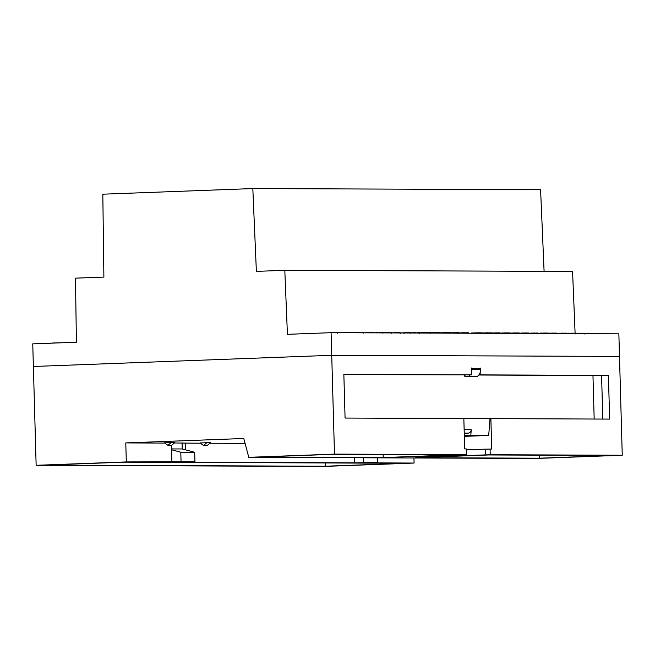 <?xml version="1.0" encoding="UTF-8"?>
<svg xmlns="http://www.w3.org/2000/svg" width="655" height="655" viewBox="0 0 655 655"><rect width="100%" height="100%" fill="white"/><g stroke="black" fill="none" stroke-linecap="round" stroke-linejoin="round"><path stroke-width="0.98" d="M413.935 457.976L414.083 463.052L323.914 466.434L36.14 465.304L126.309 461.922L125.776 442.919L243.783 438.49L248.777 457.329L334.484 454.111L466.491 454.635L421.419 456.371L442.976 456.453L490.243 454.726L622.25 455.25L536.543 458.459L248.777 457.329M575.098 333.158L572.568 271.44L284.802 270.31L256.375 271.375L252.822 188.566L102.819 194.191L103.891 277.09L75.464 278.154L76.414 342.229L32.75 343.867L36.14 465.304M622.25 455.25L618.86 333.813L331.086 332.683L331.725 355.297L619.491 356.426L331.725 355.297L33.38 366.481L331.725 355.297L334.484 454.111M325.42 466.229L44.966 465.124L123.967 462.16L404.422 463.265L325.42 466.229L325.396 462.954M414.083 463.052L368.495 462.872L377.657 462.528L377.526 457.837M354.461 457.747L354.609 462.823L377.657 462.528M354.609 462.823L185.783 462.152L194.953 461.808L194.682 452.277L180.796 452.22L171.553 449.764L171.43 445.375M126.309 461.922L194.953 461.808M343.859 374.627L471.477 374.848L471.289 368.004A0.573 0.499 90.2 0 1 471.805 368.56L480.574 368.593A0.573 0.499 -89.8 0 0 480.058 368.044L480.058 368.044M478.813 375.02L601.585 375.642L602.797 419.069M206.792 442.714L210.452 442.731L207.193 445.515L203.541 445.506L200.127 442.968L206.792 442.714L203.541 445.506M125.776 442.919L164.831 443.067M174.361 442.985L200.455 443.214M209.846 443.247L245.085 443.386M167.909 445.359L171.561 445.375L174.82 442.592L164.503 442.829L167.909 445.359L171.168 442.575M464.149 429.68L471.248 429.713L470.798 435.378L488.695 435.452L464.338 436.361M470.798 435.378L464.313 435.624M539.589 458.197L415.344 457.714L488.679 454.963L612.916 455.454L539.589 458.197L539.564 455.159M332.281 454.341L456.519 454.832L383.183 457.583L258.946 457.092L332.281 454.341M466.352 449.87L485.15 449.166L485.314 454.865M480.18 372.507L480.246 374.881L608.421 375.389L609.641 419.094L490.882 418.627L491.725 449.035L485.15 449.166M466.491 454.635L466.327 448.937L464.69 448.929L463.838 418.52L345.079 418.054L343.85 374.349L471.477 374.848M464.264 433.872L468.431 433.127A3.799 3.332 90.2 0 0 471.248 429.713M490.087 449.027L490.243 454.726M490.882 418.627L490.03 418.66L488.695 435.452M185.25 443.148L185.439 449.821L194.682 452.277M490.03 418.66L463.838 418.553M171.897 462.102L171.553 449.764M171.528 448.929L182.246 448.97L182.074 442.755M182.246 448.97L185.439 449.821M442.952 455.561L442.976 456.453M383.183 457.583L383.167 454.545M363.771 462.479L363.64 457.779M181.067 461.759L180.796 452.22M478.887 374.93L480.246 374.881M608.421 375.389L601.585 375.642M63.437 342.737L61.087 342.77M50.206 343.212L52.359 343.13M61.087 342.802L52.359 343.015M427.044 333.059L427.027 332.576L419.306 332.789M436.361 333.1L436.345 332.609L430.703 332.797M435.763 333.092L435.755 332.609M440.144 333.108L440.127 332.625L436.353 332.748M445.678 333.133L445.662 332.65L440.135 332.83M445.081 333.133L445.072 332.65M450.345 333.149L450.329 332.666L445.605 332.732M454.996 333.166L454.988 332.683L450.337 332.838M454.406 333.166L454.39 332.683M458.213 333.182L458.205 332.691L454.202 332.781M464.313 333.207L464.305 332.724L458.68 332.912M478.387 333.264L478.371 332.781L471.027 333.027M477.79 333.256L477.773 332.773M470.953 333.231L469.086 333.223M471.043 333.763L471.027 333.231M481.793 332.83L477.569 332.871M487.705 333.297L487.688 332.814L482.064 333.002M497.022 333.338L497.006 332.855L491.422 333.035M496.425 333.329L496.416 332.846M499.863 333.346L499.855 332.863L496.949 332.953M506.34 333.37L506.323 332.887L499.855 333.108M505.742 333.37L505.734 332.887M515.657 333.411L515.641 332.928L510.057 333.108M525.859 333.452L525.842 332.961L518.76 333.207M522.633 333.436L522.625 332.953M535.176 333.485L535.16 333.002L528.077 333.239M538.074 333.493L538.058 333.01L535.168 333.1M537.477 333.493L537.468 333.01M544.493 333.526L544.477 333.035L537.395 333.28M548.276 333.534L548.26 333.051L544.338 333.067M545.05 333.526L545.042 333.043M553.811 333.559L553.794 333.076L547.719 333.264M556.144 333.567L556.496 333.117L553.803 333.117M563.128 333.6L563.12 333.108L556.029 333.354M559.91 333.583L559.894 333.1M572.445 333.632L572.437 333.149L566.313 333.346M574.975 333.198L572.437 333.19M581.763 333.665L581.755 333.182L574.664 333.428M578.545 333.657L578.529 333.174M591.088 333.706L591.072 333.223L583.982 333.46M593.045 333.714L593.037 333.231L591.072 333.28M584.612 333.682L584.596 333.207L581.755 333.231M584.62 333.968L584.596 333.207L584.203 333.682M526.219 333.452L525.842 333.01M528.233 333.46L528.593 332.994L526.202 333.002M519.202 333.706L519.186 332.945L515.174 333.01M519.161 332.953L518.76 333.42M509.574 333.387L509.942 332.928L506.323 332.953M491.43 333.313L491.414 332.838L487.688 332.887M491.438 333.6L491.414 332.838L491.021 333.313M428.288 333.067L428.272 332.609L427.027 332.65M430.294 333.076L430.662 332.609L428.272 332.609M391.543 332.92L391.125 332.429L381.93 332.724M391.551 333.207L391.534 332.445L391.133 332.92M331.086 332.683L287.422 334.32L284.802 270.31M415.303 333.01L418.856 332.535L419.274 332.56L418.873 333.027M415.704 332.658L409.637 332.838M409.686 332.994L409.678 332.503L400.287 332.953M393.352 332.928L391.543 332.756M399.976 332.953L399.968 332.47L393.344 332.765M377.689 332.863L381.906 332.437M376.617 332.863L373.244 332.658M377.91 332.568L376.609 332.584M373.252 332.846L373.235 332.363L363.902 332.814M372.654 332.846L372.638 332.363M359.071 332.789L363.066 332.314L363.083 332.805M355.649 332.781L355.198 332.56M357.908 332.535L354.912 332.625M359.824 332.47L357.483 332.789M355.206 332.773L355.19 332.29L346.462 332.576M351.981 332.765L351.972 332.281M335.712 332.699L336.523 332.699M345.005 332.74L344.988 332.249L336.514 332.494M544.092 271.334L540.588 189.696L252.822 188.566M426.446 333.059L426.438 332.576M439.546 333.108L439.538 332.625M447.119 333.141L447.103 332.658M463.724 333.207L463.707 332.724M487.107 333.297L487.091 332.814M499.274 333.346L499.257 332.863M515.059 333.403L515.051 332.92M531.95 333.477L531.942 332.986M541.267 333.51L541.259 333.027M550.593 333.542L550.577 333.059M569.228 333.616L569.211 333.133M587.862 333.69L587.846 333.207M592.456 333.714L592.439 333.231M399.386 332.953L399.37 332.47M346.47 332.74L344.309 332.593M344.415 332.732L344.399 332.249M480.574 368.593L480.598 369.592L471.829 369.559L471.805 368.56M464.976 374.971L465.009 376.633L477.127 376.519A7.606 6.673 -89.8 0 0 480.598 369.592M471.829 369.559A7.606 6.673 90.2 0 1 471.412 372.466M470.118 374.897A7.606 6.673 90.2 0 1 468.35 376.486L477.127 376.519M465.017 376.609L468.35 376.486M566.313 333.608L566.305 333.125L563.12 333.198M565.724 333.608L565.707 333.125M468.382 333.223L468.374 332.74L464.305 332.814M467.793 333.223L467.776 332.74M464.248 433.111L468.431 433.127M456.469 333.174L456.461 332.715M479.853 333.264L479.837 332.805M521.937 333.436L521.92 332.977M554.4 333.559L554.392 333.1M559.206 333.583L559.198 333.125M573.035 333.632L573.019 333.174M574.787 333.641L574.779 333.149M577.841 333.657L577.833 333.198M517.245 333.411L517.237 332.953M417.358 333.018L417.35 332.56M379.965 332.871L379.949 332.412M381.718 332.879L381.709 332.388M361.331 332.797L361.323 332.339M351.285 332.765L351.268 332.306M388.914 332.912L388.898 332.462M446.423 333.133L446.407 332.683M481.605 333.272L481.597 332.789M531.254 333.469L531.238 333.018M540.572 333.51L540.555 333.051M549.889 333.542L549.881 333.092M568.524 333.616L568.515 333.166M587.167 333.69L587.15 333.239M581.984 333.673L581.967 333.223M507.65 333.379L507.633 332.92M488.802 333.305L488.786 332.855M407.762 332.986L407.746 332.527M594.175 419.036L592.963 375.61M556.635 333.853L556.611 333.092M575.262 333.927L575.237 333.166M403.988 333.436L403.963 332.674M382.192 333.166L382.168 332.404M363.566 333.092L363.541 332.339M419.699 333.559L419.683 332.797M458.697 333.469L458.68 332.707M482.072 333.559L482.055 332.805M528.65 333.747L528.626 332.986M510.073 333.673L510.048 332.912M430.72 333.354L430.695 332.601M50.157 343.801L50.14 343.04M400.221 333.583L400.197 332.822M410.186 333.28L410.161 332.519M337.669 333.231L337.644 332.478M464.87 376.625L464.714 374.963M419.323 333.313L419.298 332.552"/></g></svg>
